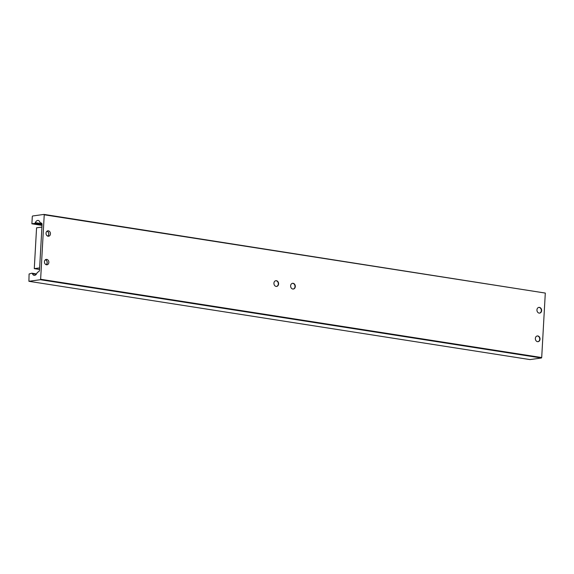 <?xml version="1.0" encoding="UTF-8"?>
<svg xmlns="http://www.w3.org/2000/svg" width="574" height="574" viewBox="0 0 574 574"><rect width="100%" height="100%" fill="white"/><g stroke="black" fill="none" stroke-linecap="round" stroke-linejoin="round"><path stroke-width="0.86" d="M46.035 233.18A2.727 2.196 -97.9 0 1 47.864 230.827A2.727 2.196 -97.9 0 1 50.419 233.223A2.727 2.196 -97.9 0 1 48.618 236.223A2.727 2.196 -97.9 0 1 46.035 233.18M47.075 231.143A2.727 2.196 -97.9 0 1 48.776 233.453A2.727 2.196 -97.9 0 1 47.771 236.136M44.442 261.751A2.727 2.196 -97.9 0 1 46.272 259.398A2.727 2.196 -97.9 0 1 48.819 261.787A2.727 2.196 -97.9 0 1 47.018 264.793A2.727 2.196 -97.9 0 1 44.442 261.751M45.475 259.706A2.727 2.196 -97.9 0 1 47.183 262.017A2.727 2.196 -97.9 0 1 46.171 264.707M292.424 283.334A2.892 2.332 -97.9 0 1 294.986 285.888A2.892 2.332 -97.9 0 1 293.221 289.045M290.623 285.802A2.892 2.332 -97.9 0 1 292.568 283.305A2.892 2.332 -97.9 0 1 295.273 285.845A2.892 2.332 -97.9 0 1 293.364 289.031A2.892 2.332 -97.9 0 1 290.623 285.802M275.721 280.722A2.892 2.332 -97.9 0 1 278.282 283.276A2.892 2.332 -97.9 0 1 276.517 286.433M273.927 283.197A2.892 2.332 -97.9 0 1 275.864 280.7A2.892 2.332 -97.9 0 1 278.569 283.24A2.892 2.332 -97.9 0 1 276.661 286.419A2.892 2.332 -97.9 0 1 273.927 283.197M538.742 307.406A2.892 2.332 -97.9 0 1 541.304 309.967A2.892 2.332 -97.9 0 1 539.538 313.124M536.948 309.881A2.892 2.332 -97.9 0 1 538.886 307.384A2.892 2.332 -97.9 0 1 541.598 309.924A2.892 2.332 -97.9 0 1 539.682 313.11A2.892 2.332 -97.9 0 1 536.948 309.881M537.142 335.977A2.892 2.332 -97.9 0 1 539.711 338.531A2.892 2.332 -97.9 0 1 537.938 341.688M535.348 338.452A2.892 2.332 -97.9 0 1 537.293 335.955A2.892 2.332 -97.9 0 1 539.998 338.495A2.892 2.332 -97.9 0 1 538.089 341.673A2.892 2.332 -97.9 0 1 535.348 338.452M42.053 224.606L34.519 223.429L31.893 223.795L32.302 216.448L32.567 216.003L44.019 214.411L545.3 293.07L44.234 214.784L40.632 279.265L541.698 357.552L541.433 357.997L529.981 359.589L28.915 281.303L40.367 279.71L40.632 279.265M545.3 293.07L541.698 357.552M541.433 357.997L40.367 279.71M28.915 281.303L29.087 273.992L31.735 273.217A1.65 0.947 -81.1 0 1 31.9 273.217A1.65 0.947 -81.1 0 1 32.474 273.769A4.786 2.748 -81.1 0 0 34.146 275.369A4.786 2.748 -81.1 0 0 37.037 273.009A1.65 0.947 -81.1 0 1 37.597 272.298L38.731 271.61A1.65 0.947 98.9 0 0 39.52 269.938L42.06 224.57A1.65 0.947 98.9 0 0 41.443 223.099L40.374 222.712A1.65 0.947 -81.1 0 1 39.879 222.145A4.786 2.748 -81.1 0 0 38.164 220.43A4.786 2.748 -81.1 0 0 35.33 222.655L41.945 223.695M42.01 225.374L31.893 223.795M44.234 214.784L44.019 214.411M34.519 223.429A1.65 0.947 -81.1 0 0 35.33 222.655M46.989 231.2A2.64 2.131 -97.9 0 1 48.711 233.46A2.64 2.131 -97.9 0 1 47.678 236.108M45.396 259.764A2.64 2.131 -97.9 0 1 47.111 262.031A2.64 2.131 -97.9 0 1 46.078 264.671M41.916 227.074L36.564 227.821L34.282 268.632L39.635 267.893M39.549 269.457L34.282 268.632M36.219 274.358L32.474 273.769M36.528 273.942L31.9 273.217"/></g></svg>
